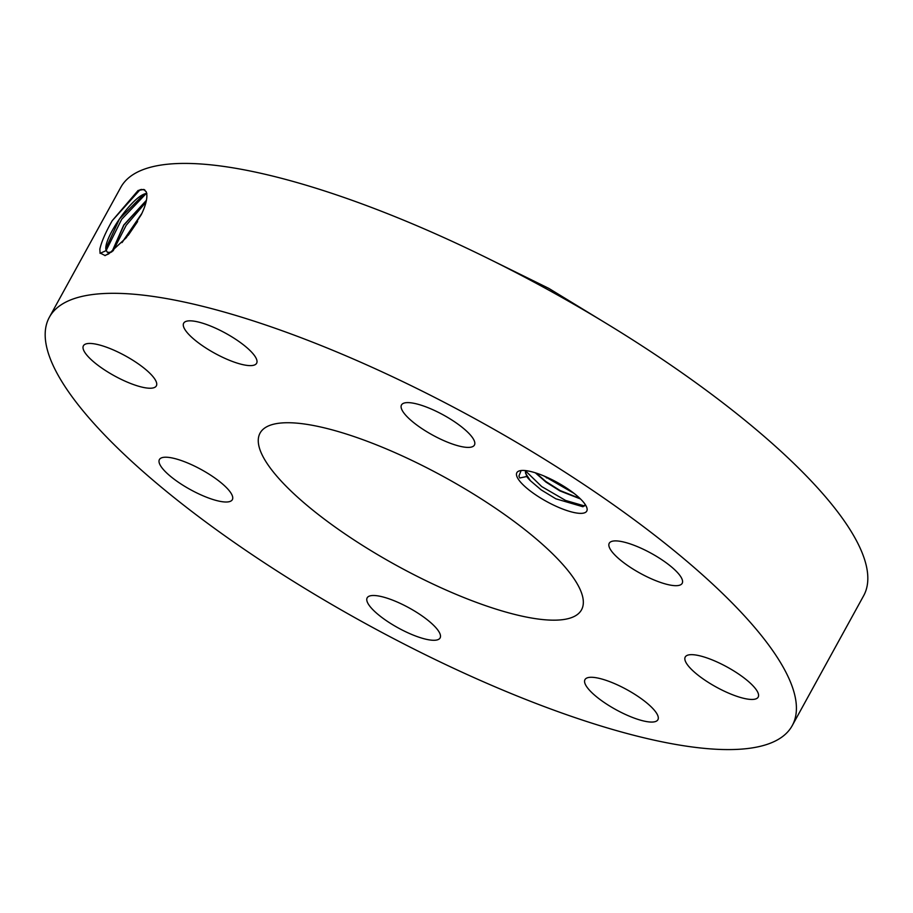 <?xml version="1.0" encoding="UTF-8"?>
<svg xmlns="http://www.w3.org/2000/svg" width="913" height="913" viewBox="0 0 913 913"><rect width="100%" height="100%" fill="white"/><g stroke="black" fill="none" stroke-linecap="round" stroke-linejoin="round"><path stroke-width="1.37" d="M258.459 443.581A183.41 50.249 -151.2 0 0 412.733 574.072A183.41 50.249 -151.2 0 0 581.524 609.816A183.41 50.249 -151.2 0 0 583.133 599.316A183.41 50.249 -151.2 0 0 428.848 468.826A183.41 50.249 -151.2 0 0 260.068 433.093A183.41 50.249 -151.2 0 0 258.459 443.581M795.942 701.389A423.86 116.122 -151.2 0 0 439.415 399.837A423.86 116.122 -151.2 0 0 49.359 317.256A423.86 116.122 -151.2 0 0 45.65 341.508A423.86 116.122 -151.2 0 0 402.177 643.06A423.86 116.122 -151.2 0 0 792.222 725.641A423.86 116.122 -151.2 0 0 795.942 701.389M553.586 505.094A39.887 10.922 -151.2 0 0 586.808 507.594A39.887 10.922 -151.2 0 0 550.037 478.709A39.887 10.922 -151.2 0 0 519.805 470.754A39.887 10.922 -151.2 0 0 553.586 505.094M405.486 631.659A41.61 11.401 -151.2 0 0 440.1 637.936A41.61 11.401 -151.2 0 0 401.777 604.121A41.61 11.401 -151.2 0 0 367.163 597.844A41.61 11.401 -151.2 0 0 405.486 631.659M594.078 677.446A41.61 11.401 -151.2 0 0 584.971 679.626A41.61 11.401 -151.2 0 0 605.65 703.455A41.61 11.401 -151.2 0 0 648.789 721.898A41.61 11.401 -151.2 0 0 657.908 719.718A41.61 11.401 -151.2 0 0 637.217 695.889A41.61 11.401 -151.2 0 0 594.078 677.446M684.876 659.391A41.61 11.401 -151.2 0 0 719.878 688.995A41.61 11.401 -151.2 0 0 758.178 697.11A41.61 11.401 -151.2 0 0 758.543 694.725A41.61 11.401 -151.2 0 0 723.541 665.12A41.61 11.401 -151.2 0 0 685.241 657.006A41.61 11.401 -151.2 0 0 684.876 659.391M620.977 560.536A41.61 11.401 -151.2 0 0 658.125 581.57A41.61 11.401 -151.2 0 0 682.182 583.339A41.61 11.401 -151.2 0 0 670.45 566.049A41.61 11.401 -151.2 0 0 633.302 545.004A41.61 11.401 -151.2 0 0 609.245 543.246A41.61 11.401 -151.2 0 0 620.977 560.536M439.815 438.776A41.61 11.401 -151.2 0 0 474.429 445.065A41.61 11.401 -151.2 0 0 436.106 411.238A41.61 11.401 -151.2 0 0 401.492 404.961A41.61 11.401 -151.2 0 0 439.815 438.776M247.503 365.451A41.61 11.401 -151.2 0 0 256.621 363.271A41.61 11.401 -151.2 0 0 235.931 339.442A41.61 11.401 -151.2 0 0 192.791 320.999A41.61 11.401 -151.2 0 0 183.684 323.179A41.61 11.401 -151.2 0 0 204.364 347.008A41.61 11.401 -151.2 0 0 247.503 365.451M156.705 383.506A41.61 11.401 -151.2 0 0 121.703 353.902A41.61 11.401 -151.2 0 0 83.414 345.787A41.61 11.401 -151.2 0 0 83.049 348.173A41.61 11.401 -151.2 0 0 118.051 377.777A41.61 11.401 -151.2 0 0 156.34 385.891A41.61 11.401 -151.2 0 0 156.705 383.506M220.604 482.361A41.61 11.401 -151.2 0 0 183.467 461.327A41.61 11.401 -151.2 0 0 159.41 459.559A41.61 11.401 -151.2 0 0 171.142 476.86A41.61 11.401 -151.2 0 0 208.278 497.893A41.61 11.401 -151.2 0 0 232.347 499.662A41.61 11.401 -151.2 0 0 220.604 482.361M792.222 725.641L863.641 595.744A423.86 116.122 -151.2 0 0 867.35 571.492A423.86 116.122 -151.2 0 0 510.824 269.94A423.86 116.122 -151.2 0 0 120.778 187.359L49.359 317.256M144.79 189.95L143.786 189.448L146.263 191.798L146.833 194.811L146.251 191.89L143.786 189.448L138.103 190.463L112.253 220.661L140.134 189.653M112.253 220.661C105.554 232.416 101.423 241.922 99.848 249.158L100.076 253.004L104.961 255.48L108.647 253.94L126.268 237.734L141.264 214.692C145.27 206.452 147.119 199.821 146.833 194.811M521.118 470.526L518.938 476.061L519.771 478.001L526.721 476.506A33.713 9.233 -151.2 0 0 530.407 480.729L541.181 489.893L555.834 498.806L582.962 506.749L585.347 504.684M144.847 189.995L141.298 189.413M146.89 193.419C133.081 194.264 101.663 240.884 106.228 250.584L107.449 252.365L111.26 252.216M146.708 193.567L143.409 194.777L119.466 218.96L106.148 247.88L106.365 250.664L107.517 252.399M530.407 480.729L525.603 473.345L525.306 470.572M526.721 476.506L525.192 470.56M579.983 498.464L560.171 490.578L545.894 481.539L536.068 473.037M580.485 498.955L559.977 490.932L546.031 482.144L535.303 472.786M106.273 250.299L121.646 219.348L146.171 193.567M146.377 200.495L123.94 225.032L112.151 251.566M146.422 200.278L123.769 224.986L112.002 251.68M113.144 250.813L126.142 225.363L146.034 202.104M141.709 213.79L122.296 242.242M141.937 213.3L121.943 242.618M128.219 235.326L137.612 221.574M518.915 476.004L519.771 478.001M525.295 470.663L541.729 486.583L565.672 500.484L584.571 505.973M543.794 475.913L574.015 493.351M104.972 255.64L110.393 252.524M100.053 253.346L106.228 250.584M547.07 477.328L546.488 477.933M483.137 256.051L548.896 288.428L611.47 326.603"/></g></svg>
